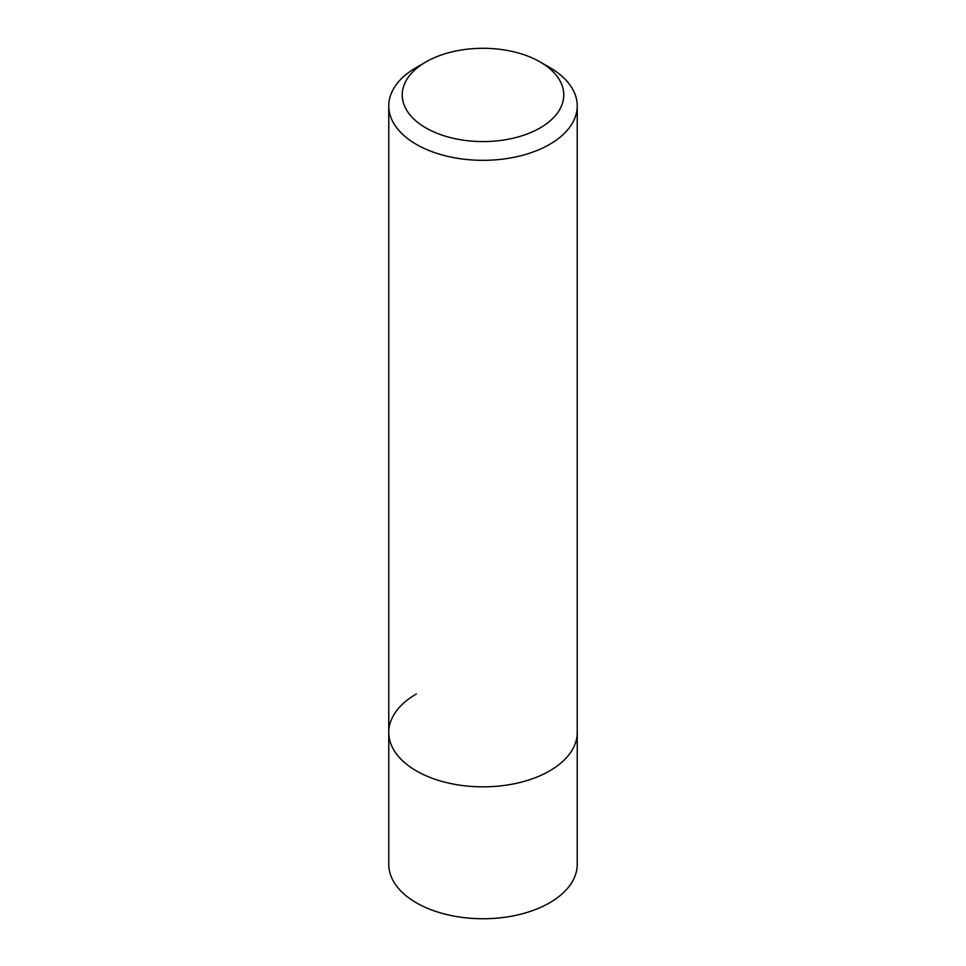 <?xml version="1.0" encoding="UTF-8"?>
<svg xmlns="http://www.w3.org/2000/svg" width="966" height="966" viewBox="0 0 966 966"><rect width="100%" height="100%" fill="white"/><g stroke="black" fill="none" stroke-linecap="round" stroke-linejoin="round"><path stroke-width="1.45" d="M388.767 105.922A94.233 54.41 180 0 1 416.37 67.451L425.885 61.957A80.77 46.634 180 0 1 540.115 61.957L549.63 67.451A94.233 54.41 180 0 1 577.233 105.922A94.233 54.41 180 0 1 549.63 144.393A94.233 54.41 180 0 1 446.944 156.19A94.233 54.41 180 0 1 388.767 105.922L388.767 864.341A94.233 54.41 0 0 0 446.944 914.609A94.233 54.41 0 0 0 549.63 902.812A94.233 54.41 0 0 0 577.233 864.341L577.233 732.445A94.233 54.41 180 0 1 549.63 770.916A94.233 54.41 180 0 1 446.944 782.702A94.233 54.41 180 0 1 388.767 732.445A94.233 54.41 180 0 1 416.37 693.974M416.37 67.451L425.885 61.957A80.77 46.634 180 0 0 425.885 127.91A80.77 46.634 180 0 0 540.115 127.91A80.77 46.634 180 0 0 540.115 61.957M388.767 732.445A94.233 54.41 0 0 0 446.944 782.702A94.233 54.41 0 0 0 549.63 770.916A94.233 54.41 0 0 0 577.233 732.445L577.233 105.922"/></g></svg>
